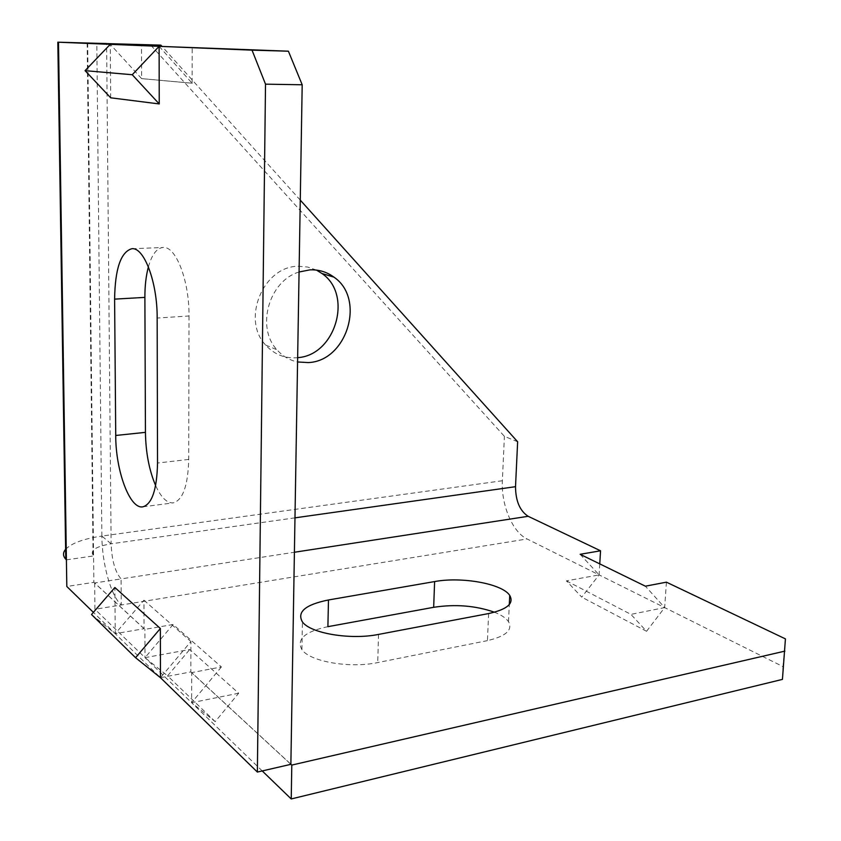<?xml version="1.0" encoding="UTF-8"?>
<svg xmlns="http://www.w3.org/2000/svg" width="841" height="841" viewBox="0 0 841 841"><rect width="100%" height="100%" fill="white"/><g stroke="black" fill="none" stroke-linecap="round" stroke-linejoin="round"><path stroke-width="0.63" stroke-dasharray="4.21 3.15" d="M300.269 200.116L162.029 46.423M517.635 441.767L504.4 436.342L150.392 44.731M599.759 563.89L599.107 574.897L527.065 538.965C512.39 532.048 501.026 504.653 502.382 480.737L504.4 436.342M666.419 582.172L664.663 607.591L645.383 586.188M580.143 554.303L599.107 574.897L566.392 580.858L581.751 597.142L599.107 574.897L783.024 666.619L785.431 638.887M783.024 666.619L782.435 679.391M316.447 270.098L307.617 267.017L298.187 266.292C263.286 266.113 241.125 319.675 265.651 345.052C274.082 354.303 284.426 358.529 296.684 357.74L297.651 357.656M94.644 582.96L94.938 609.273L121.283 604.984L121.083 578.902L94.644 582.96L144.883 629.373L173.109 624.506L221.404 666.945L191.685 672.611L290.87 764.227M262.234 770.945L191.622 702.698L215.201 721.631L238.676 693.236L189.73 649.504L145.009 657.651L94.938 609.273M238.676 693.236L191.622 702.698L145.009 657.651L144.883 629.373M488.632 613.552L487.433 640.621C505.956 636.29 512.968 629.972 508.5 621.657C506.051 618.103 501.373 614.95 494.466 612.227M327.895 626.671C304.936 631.58 296.274 639.234 301.908 649.641C309.845 661.573 349.856 668.595 377.725 662.571L487.433 640.621M566.392 580.858L630.929 614.372L646.561 631.286L581.751 597.142M646.561 631.286L664.663 607.591L630.929 614.372M91.522 614.529L115.259 633.672L114.87 587.502M502.382 480.737L101.877 536.074L111.117 543.812C111.811 560.369 115.133 572.069 121.083 578.902L294.403 552.253M65.619 549.32C71.611 543.139 83.701 538.724 101.877 536.074C101.971 563.512 110.896 595.848 121.283 604.984L527.065 538.965M66.407 559.854L93.572 555.933L93.078 555.449C90.019 550.287 96.032 546.408 111.117 543.812L106.618 43.848M160.463 677.688L190.844 671.917L190.907 641.546L160.463 677.688L115.259 633.672L144.074 628.711L143.948 600.19L115.259 633.672L93.393 612.364M110.697 97.808L110.245 44.342L141.635 78.633L141.488 45.614M143.948 600.19L190.907 641.546M221.404 666.945L191.622 702.698L191.685 672.611M215.201 721.631L167.569 675.849L189.73 649.504M173.109 624.506L145.009 657.651L167.569 675.849M299.07 271.99C268.941 280.883 255.79 327.454 276.962 349.772C282.618 356.185 289.493 360.253 297.577 361.966M144.074 628.711L93.877 582.329L66.817 586.492M87.685 43.08L93.877 582.329M148.394 266.881C151.822 254.728 156.647 248.263 162.86 247.485C175.611 245.425 189.435 280.516 188.994 315.974L157.162 318.056M188.994 315.974L188.731 459.428C188.006 485.53 182.896 500.006 173.404 502.844C167.054 503.381 161.136 497.609 155.617 485.541M141.635 78.633L192.126 83.238L192.211 47.306M290.87 764.332L190.844 671.917M159.117 46.339L192.126 83.238M192.358 83.238L141.845 78.633M101.877 536.074L96.81 43.133M294.981 517.846L111.117 543.812M188.731 459.428L157.53 463.034M378.534 634.419L377.725 662.571M265.651 345.052L276.962 349.772M142.949 506.808L173.404 502.844M132.079 248.736L162.86 247.485M87.159 43.059L93.078 555.449M508.5 621.657L509.299 604.553M301.908 649.641L302.413 621.92"/><path stroke-width="1.26" d="M290.87 764.227L291.795 765.079L291.228 798.95L782.435 679.391L785.431 638.887L666.419 582.172L645.383 586.188L580.143 554.303L600.548 550.792L528.169 516.3C519.864 510.908 515.649 501.036 515.522 486.687L517.635 441.767L300.269 200.116M162.029 46.423L160.873 45.141L106.618 43.848M65.619 549.32C62.781 552.674 62.823 555.975 65.777 559.223L57.829 42.187L160.873 45.141M600.548 550.792L599.759 563.89M291.795 765.079L784.884 651.123M297.651 357.656C335.622 355.354 353.283 294.644 321.966 273.504L316.447 270.098M494.466 612.227C475.596 605.625 455.328 603.985 433.672 607.307L327.895 626.671L328.474 599.969C305.43 604.626 296.747 611.943 302.413 621.92C310.392 633.357 350.56 640.148 378.534 634.419L488.632 613.552C507.207 609.431 514.24 603.386 509.73 595.428C502.382 583.738 461.741 576.474 434.608 581.573L328.474 599.969M291.228 798.95L262.234 770.945M160.358 628.5L114.87 587.502L91.522 614.529L135.559 657.694L160.463 677.688L160.358 628.5L135.559 657.694M65.777 559.223L66.407 559.854L66.817 586.492L93.393 612.364M114.607 299.133C115.07 268.899 120.768 252.1 131.701 248.747C143.969 246.697 157.435 282.198 157.162 318.056L157.53 463.034C156.941 489.399 152.084 503.99 142.949 506.808C129.903 509.678 115.606 470.855 115.732 435.47L114.607 299.133L144.883 297.388C144.862 285.856 146.04 275.69 148.394 266.881M57.829 42.187L110.245 44.342L85.078 70.655L110.697 97.808L159.243 103.937L159.117 46.339L252.027 50.155L265.514 84.163L257.367 772.059L160.463 677.688M297.577 361.966L308.279 362.587C347.07 361.157 365.93 298.786 333.951 277.141C326.876 271.937 318.876 269.509 309.961 269.866L299.07 271.99M144.883 297.388L145.44 432.358L115.732 435.47M155.617 485.541C149.141 470.235 145.756 452.511 145.44 432.358M106.618 43.532L87.159 43.059L141.488 45.614M85.078 70.655L132.247 74.733L159.117 46.339L288.4 51.196L302.192 84.773L290.87 764.332L257.367 772.059M288.4 51.196L252.027 50.155M302.192 84.773L265.514 84.163M141.488 45.256L110.245 44.342L159.117 46.339M159.243 103.937L132.247 74.733M66.407 559.854L58.492 42.218M515.522 486.687L294.981 517.846M528.169 516.3L294.403 552.253M434.608 581.573L433.672 607.307M321.966 273.504L333.951 277.141M509.299 604.553L509.73 595.428"/></g></svg>
